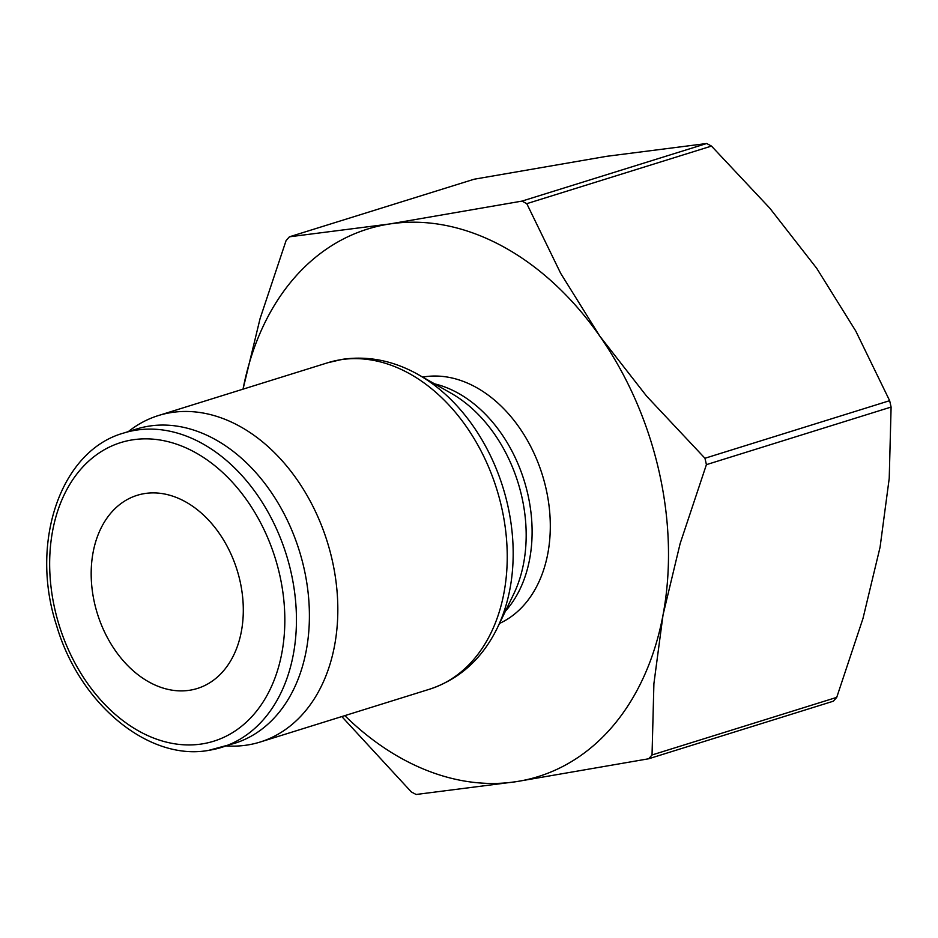 <?xml version="1.0" encoding="UTF-8"?>
<svg xmlns="http://www.w3.org/2000/svg" width="938" height="938" viewBox="0 0 938 938"><rect width="100%" height="100%" fill="white"/><g stroke="black" fill="none" stroke-linecap="round" stroke-linejoin="round"><path stroke-width="1.41" d="M226.316 745.909A170.986 123.675 -107.3 0 0 260.143 742.04A170.986 123.675 -107.3 0 0 332.158 559.927A170.986 123.675 -107.3 0 0 158.346 415.569A170.986 123.675 -107.3 0 0 128.318 431.609M499.508 623.442A129.573 93.718 -107.3 0 0 546.01 488.534A129.573 93.718 -107.3 0 0 422.698 377.099M711.473 146.082L769.758 208.13L816.728 268.338L855.761 331.02L889.646 400.678A329.226 238.146 72.7 0 1 890.385 403.868A329.226 238.146 72.7 0 1 891.1 407.057L706.408 464.65A329.226 238.146 -107.3 0 0 705.693 461.449A329.226 238.146 -107.3 0 0 704.954 458.26L646.669 396.211L599.699 336.003A286.747 207.415 -107.3 0 0 389.528 223.994A286.747 207.415 -107.3 0 0 243.024 389.164L260.061 318.65L286.067 240.632A329.226 238.146 -107.3 0 1 289.42 236.81L474.124 179.228L606.558 156.329L706.666 143.514A329.226 238.146 72.7 0 1 711.473 146.082L526.781 203.663A329.226 238.146 -107.3 0 0 521.974 201.107L706.666 143.514M344.821 715.635A286.747 207.415 -107.3 0 0 516.228 781.671A286.747 207.415 -107.3 0 0 663.049 614.847A286.747 207.415 -107.3 0 0 658.992 471.181A286.747 207.415 -107.3 0 0 599.699 336.003L560.678 273.333L526.781 203.663M704.954 458.26L889.646 400.678M123.664 433.051C60.325 450.744 29.406 542.903 56.608 625.634C79.32 703.535 148.169 761.246 208.471 750.412L234.617 743.318A164.619 119.067 -107.3 0 0 303.947 567.994A164.619 119.067 -107.3 0 0 136.62 429.018L123.664 433.051A164.619 119.067 -107.3 0 1 136.303 430.132A164.619 119.067 -107.3 0 1 290.991 572.039A164.619 119.067 -107.3 0 1 221.673 747.363A164.619 119.067 -107.3 0 1 209.033 750.283M94.527 603.064A101.163 73.176 72.7 0 1 137.136 495.323A101.163 73.176 72.7 0 1 239.952 580.728A101.163 73.176 72.7 0 1 197.355 688.469A101.163 73.176 72.7 0 1 94.527 603.064M648.674 758.772A329.226 238.146 -107.3 0 0 652.039 754.961L836.731 697.368A329.226 238.146 72.7 0 1 833.366 701.19L648.674 758.772L516.228 781.671L416.12 794.486A329.226 238.146 -107.3 0 1 411.313 791.918L341.819 716.573M891.1 407.057L889.224 478.357L880.079 547.171L862.983 618.47L836.731 697.368M521.974 201.107L389.528 223.994L289.42 236.81M652.039 754.961L653.903 683.661L663.049 614.847L680.144 543.548L706.408 464.65M260.143 742.04L429.569 689.207A170.986 123.675 -107.3 0 0 501.572 507.106A170.986 123.675 -107.3 0 0 340.893 359.7A170.986 123.675 -107.3 0 0 327.772 362.736L158.346 415.569M429.569 689.207C459.292 679.3 481.733 659.191 496.882 628.859A167.515 121.166 -107.3 0 0 497.41 627.78L513.661 594.141A133.044 96.227 -107.3 0 0 521.763 496.495A133.044 96.227 -107.3 0 0 450.99 393.174L418.512 374.731A167.515 121.166 -107.3 0 0 417.469 374.133C393.128 360.649 368.2 355.701 342.687 359.289L327.772 362.736M497.41 627.78A167.515 121.166 -107.3 0 0 507.622 504.82A167.515 121.166 -107.3 0 0 418.512 374.731M505.453 611.13A129.573 93.718 -107.3 0 0 527.813 494.209A129.573 93.718 -107.3 0 0 434.587 383.853M201.787 743.963A156.388 113.123 -107.3 0 0 279.653 574.631A156.388 113.123 -107.3 0 0 132.692 439.828A156.388 113.123 -107.3 0 0 54.838 609.161A156.388 113.123 -107.3 0 0 201.787 743.963"/></g></svg>
